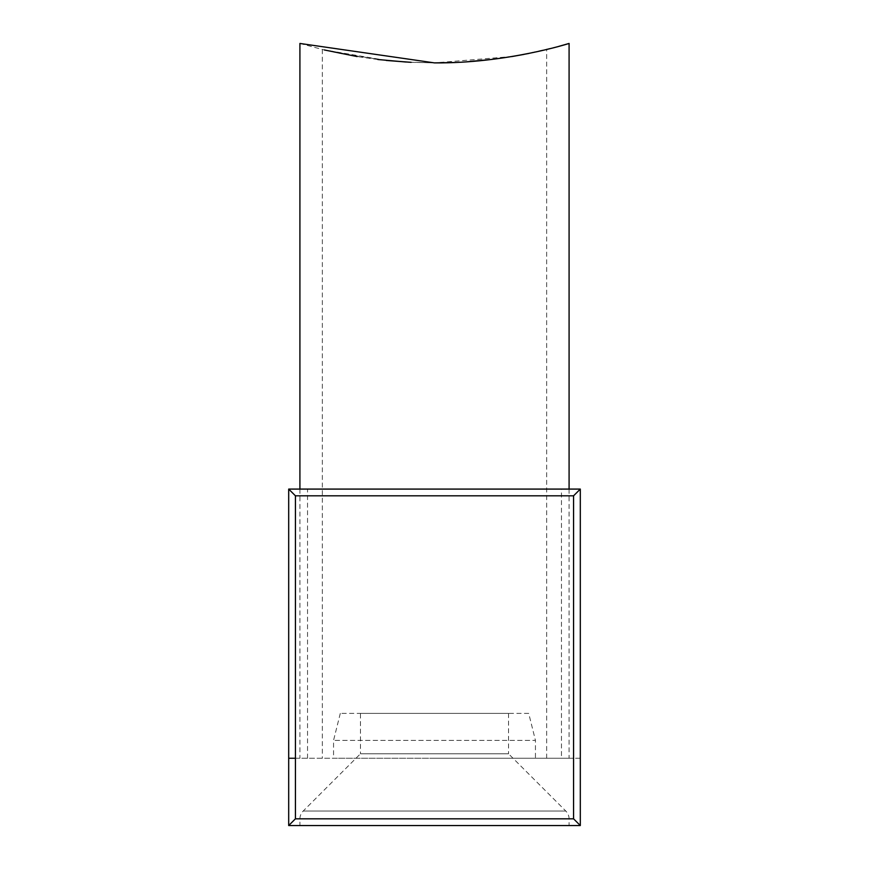 <?xml version="1.0" encoding="UTF-8"?>
<svg xmlns="http://www.w3.org/2000/svg" width="869" height="869" viewBox="0 0 869 869"><rect width="100%" height="100%" fill="white"/><g stroke="black" fill="none" stroke-linecap="round" stroke-linejoin="round"><path stroke-width="0.65" stroke-dasharray="4.34 3.26" d="M434.5 758.257L569.086 758.257L434.5 758.257M411.135 62.318L434.5 62.894L406.171 62.047M377.798 59.505L357.202 56.572M324.322 49.957L339.681 53.346L386.162 60.428M409.31 62.22L434.5 62.894L512.199 56.507M523.931 54.41L558.8 46.361M299.914 43.45L323.789 49.826L386.553 60.472M434.5 62.894C494.689 63.328 548.002 49.142 546.655 49.479C548.002 49.142 494.689 63.328 434.5 62.894M546.655 758.257L546.655 49.479L528.852 53.444M511.635 56.594L491.3 59.483M466.783 61.797L453.661 62.503M528.71 713.395L340.29 713.395L528.71 713.395L535.445 740.388L333.555 740.388L535.445 740.388L535.445 758.257L333.555 758.257L535.445 758.257M340.29 713.395L333.555 740.388L333.555 758.257M360.472 713.395L508.528 713.395L360.472 713.395L360.472 753.771L508.528 753.771L565.806 811.049A11.221 11.221 0 0 1 569.086 818.978L569.086 825.55L299.914 825.55L569.086 825.55M508.528 713.395L508.528 753.771L360.472 753.771L303.194 811.049A11.221 11.221 0 0 0 299.914 818.978L299.914 825.55M307.528 758.257L307.528 489.084L288.693 489.084L288.693 758.257L580.307 758.257L580.307 489.084L561.472 489.084L561.472 758.257M288.693 758.257L288.693 825.55L580.307 825.55L580.307 758.257L295.427 758.257M307.528 489.084L561.472 489.084M569.086 818.978L299.914 818.978L569.086 818.978M303.194 811.049L565.806 811.049L303.194 811.049M322.345 49.479L322.345 758.257M569.086 489.084L569.086 758.257M299.914 489.084L299.914 758.257"/><path stroke-width="1.3" d="M406.171 62.047L377.798 59.505M357.202 56.572L324.322 49.957M386.162 60.428L411.135 62.318M512.199 56.507L523.931 54.41M558.8 46.361L569.086 43.45L569.086 489.084M453.661 62.503L434.5 62.894C506.855 63.546 570.618 43.015 569.086 43.45C570.607 43.015 506.833 63.546 434.5 62.894L299.914 43.45L299.914 489.084M386.553 60.472L409.31 62.22M528.852 53.444L511.635 56.594M491.3 59.483L466.783 61.797M295.427 758.257L288.693 758.257M288.693 825.55L288.693 489.084L580.307 489.084L580.307 825.55L288.693 825.55L295.427 818.815L573.573 818.815L573.573 495.808L580.307 489.084M580.307 825.55L573.573 818.815M573.573 495.808L295.427 495.808L288.693 489.084M295.427 495.808L295.427 818.815"/></g></svg>
